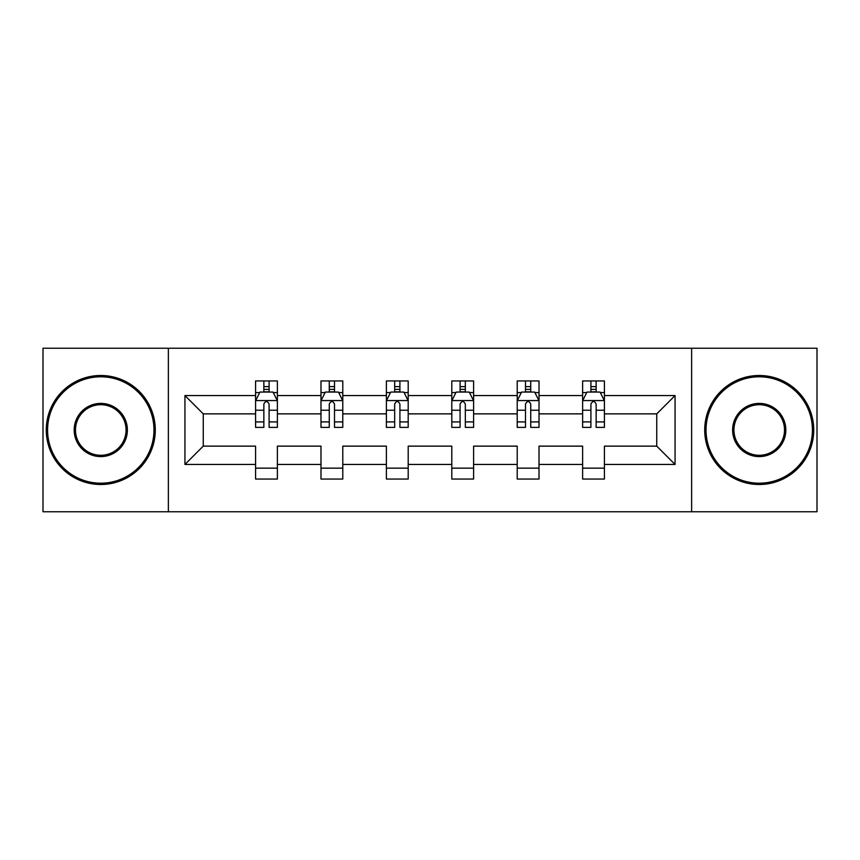 <?xml version="1.0" encoding="UTF-8"?>
<svg xmlns="http://www.w3.org/2000/svg" width="860" height="860" viewBox="0 0 860 860"><rect width="100%" height="100%" fill="white"/><g stroke="black" fill="none" stroke-linecap="round" stroke-linejoin="round"><path stroke-width="1.29" d="M691.633 511.764L817 511.764L817 348.236L691.633 348.236L691.633 511.764L168.367 511.764L168.367 348.236L43 348.236L43 511.764L168.367 511.764M604.419 464.454L604.419 446.136L656.75 446.136L675.068 464.454L604.419 464.454L604.419 479.052L582.618 479.052L582.618 464.454L539.016 464.454L539.016 479.052L517.215 479.052L517.215 464.454L473.602 464.454L473.602 479.052L451.801 479.052L451.801 464.454L408.199 464.454L408.199 479.052L386.398 479.052L386.398 464.454L342.785 464.454L342.785 479.052L320.984 479.052L320.984 464.454L277.382 464.454L277.382 479.052L255.581 479.052L255.581 464.454L184.932 464.454L184.932 395.546L255.581 395.546L255.581 380.948L277.382 380.948L277.382 395.546L320.984 395.546L320.984 380.948L342.785 380.948L342.785 395.546L386.398 395.546L386.398 380.948L408.199 380.948L408.199 395.546L451.801 395.546L451.801 380.948L473.602 380.948L473.602 395.546L517.215 395.546L517.215 380.948L539.016 380.948L539.016 395.546L582.618 395.546L582.618 380.948L604.419 380.948L604.419 395.546L675.068 395.546L675.068 464.454M691.633 348.236L168.367 348.236M582.618 395.546L582.618 413.864L539.016 413.864L539.016 395.546M539.016 464.454L539.016 446.136L582.618 446.136L582.618 464.454M517.215 395.546L517.215 413.864L473.602 413.864L473.602 395.546M473.602 464.454L473.602 446.136L517.215 446.136L517.215 464.454M451.801 395.546L451.801 413.864L408.199 413.864L408.199 395.546M408.199 464.454L408.199 446.136L451.801 446.136L451.801 464.454M386.398 395.546L386.398 413.864L342.785 413.864L342.785 395.546M342.785 464.454L342.785 446.136L386.398 446.136L386.398 464.454M320.984 395.546L320.984 413.864L277.382 413.864L277.382 395.546M277.382 464.454L277.382 446.136L320.984 446.136L320.984 464.454M255.581 395.546L255.581 413.864L203.25 413.864L203.25 446.136L255.581 446.136L255.581 464.454M184.932 395.546L203.25 413.864M656.75 446.136L656.75 413.864L604.419 413.864L604.419 395.546M590.906 391.848L596.141 391.848M525.492 391.848L530.727 391.848M460.089 391.848L465.325 391.848M394.675 391.848L399.911 391.848M329.272 391.848L334.508 391.848M263.859 391.848L269.094 391.848M255.581 468.152L277.382 468.152M320.984 468.152L342.785 468.152M386.398 468.152L408.199 468.152M451.801 468.152L473.602 468.152M517.215 468.152L539.016 468.152M582.618 468.152L604.419 468.152M203.25 446.136L184.932 464.454M675.068 395.546L656.75 413.864M269.094 386.613L263.859 386.613M259.677 392.59L255.581 392.59L255.581 380.948L263.859 380.948L263.859 392.063M255.581 421.916L255.581 427.388L263.859 427.388L263.859 421.916L255.581 421.916L255.581 413.864M277.382 413.864L277.382 427.388L269.094 427.388L269.094 404.05C267.352 400.695 265.611 400.695 263.859 404.05L263.859 421.916M273.286 392.59L277.382 392.59L277.382 380.948L269.094 380.948L269.094 392.063M277.382 400.781L273.018 392.063L259.935 392.063L255.581 400.781M100.781 376.798A53.202 53.202 0 0 0 47.579 430A53.202 53.202 0 0 0 100.781 483.202A53.202 53.202 0 0 0 153.972 430A53.202 53.202 0 0 0 100.781 376.798M100.781 484.502A54.502 54.502 0 0 1 46.268 430A54.502 54.502 0 0 1 100.781 375.498A54.502 54.502 0 0 1 155.284 430A54.502 54.502 0 0 1 100.781 484.502M100.781 403.404A26.595 26.595 0 0 1 127.377 430A26.595 26.595 0 0 1 100.781 456.596A26.595 26.595 0 0 1 74.175 430A26.595 26.595 0 0 1 100.781 403.404M100.781 455.295A25.295 25.295 0 0 0 126.065 430A25.295 25.295 0 0 0 100.781 404.705A25.295 25.295 0 0 0 75.486 430A25.295 25.295 0 0 0 100.781 455.295M759.219 376.798A53.202 53.202 0 0 0 706.028 430A53.202 53.202 0 0 0 759.219 483.202A53.202 53.202 0 0 0 812.42 430A53.202 53.202 0 0 0 759.219 376.798M759.219 484.502A54.502 54.502 0 0 1 704.716 430A54.502 54.502 0 0 1 759.219 375.498A54.502 54.502 0 0 1 813.732 430A54.502 54.502 0 0 1 759.219 484.502M759.219 403.404A26.595 26.595 0 0 1 785.825 430A26.595 26.595 0 0 1 759.219 456.596A26.595 26.595 0 0 1 732.623 430A26.595 26.595 0 0 1 759.219 403.404M759.219 455.295A25.295 25.295 0 0 0 784.513 430A25.295 25.295 0 0 0 759.219 404.705A25.295 25.295 0 0 0 733.935 430A25.295 25.295 0 0 0 759.219 455.295M334.508 386.613L329.272 386.613M325.08 392.59L320.984 392.59L320.984 380.948L329.272 380.948L329.272 392.063M320.984 421.916L320.984 427.388L329.272 427.388L329.272 421.916L320.984 421.916L320.984 413.864M342.785 413.864L342.785 427.388L334.508 427.388L334.508 404.05C332.766 400.695 331.014 400.695 329.272 404.05L329.272 421.916M338.69 392.59L342.785 392.59L342.785 380.948L334.508 380.948L334.508 392.063M342.785 400.781L338.431 392.063L325.349 392.063L320.984 400.781M399.911 386.613L394.675 386.613M390.494 392.59L386.398 392.59L386.398 380.948L394.675 380.948L394.675 392.063M386.398 421.916L386.398 427.388L394.675 427.388L394.675 421.916L386.398 421.916L386.398 413.864M408.199 413.864L408.199 427.388L399.911 427.388L399.911 404.05C398.169 400.695 396.428 400.695 394.675 404.05L394.675 421.916M404.103 392.59L408.199 392.59L408.199 380.948L399.911 380.948L399.911 392.063M408.199 400.781L403.834 392.063L390.752 392.063L386.398 400.781M465.325 386.613L460.089 386.613M455.897 392.59L451.801 392.59L451.801 380.948L460.089 380.948L460.089 392.063M451.801 421.916L451.801 427.388L460.089 427.388L460.089 421.916L451.801 421.916L451.801 413.864M473.602 413.864L473.602 427.388L465.325 427.388L465.325 404.05C463.583 400.695 461.831 400.695 460.089 404.05L460.089 421.916M469.506 392.59L473.602 392.59L473.602 380.948L465.325 380.948L465.325 392.063M473.602 400.781L469.248 392.063L456.165 392.063L451.801 400.781M530.727 386.613L525.492 386.613M521.31 392.59L517.215 392.59L517.215 380.948L525.492 380.948L525.492 392.063M517.215 421.916L517.215 427.388L525.492 427.388L525.492 421.916L517.215 421.916L517.215 413.864M539.016 413.864L539.016 427.388L530.727 427.388L530.727 404.05C528.986 400.695 527.244 400.695 525.492 404.05L525.492 421.916M534.92 392.59L539.016 392.59L539.016 380.948L530.727 380.948L530.727 392.063M539.016 400.781L534.651 392.063L521.568 392.063L517.215 400.781M596.141 386.613L590.906 386.613M586.713 392.59L582.618 392.59L582.618 380.948L590.906 380.948L590.906 392.063M582.618 421.916L582.618 427.388L590.906 427.388L590.906 421.916L582.618 421.916L582.618 413.864M604.419 413.864L604.419 427.388L596.141 427.388L596.141 404.05C594.4 400.695 592.647 400.695 590.906 404.05L590.906 421.916M600.323 392.59L604.419 392.59L604.419 380.948L596.141 380.948L596.141 392.063M604.419 400.781L600.065 392.063L586.982 392.063L582.618 400.781M277.275 400.566L255.689 400.566M277.382 421.916L269.094 421.916M263.859 410.231L255.581 410.231M277.382 410.231L269.094 410.231M269.094 389.387L263.859 389.387M342.678 400.566L321.092 400.566M342.785 421.916L334.508 421.916M329.272 410.231L320.984 410.231M342.785 410.231L334.508 410.231M334.508 389.387L329.272 389.387M408.091 400.566L386.505 400.566M408.199 421.916L399.911 421.916M394.675 410.231L386.398 410.231M408.199 410.231L399.911 410.231M399.911 389.387L394.675 389.387M473.494 400.566L451.909 400.566M473.602 421.916L465.325 421.916M460.089 410.231L451.801 410.231M473.602 410.231L465.325 410.231M465.325 389.387L460.089 389.387M538.908 400.566L517.322 400.566M539.016 421.916L530.727 421.916M525.492 410.231L517.215 410.231M539.016 410.231L530.727 410.231M530.727 389.387L525.492 389.387M604.311 400.566L582.725 400.566M604.419 421.916L596.141 421.916M590.906 410.231L582.618 410.231M604.419 410.231L596.141 410.231M596.141 389.387L590.906 389.387"/></g></svg>
